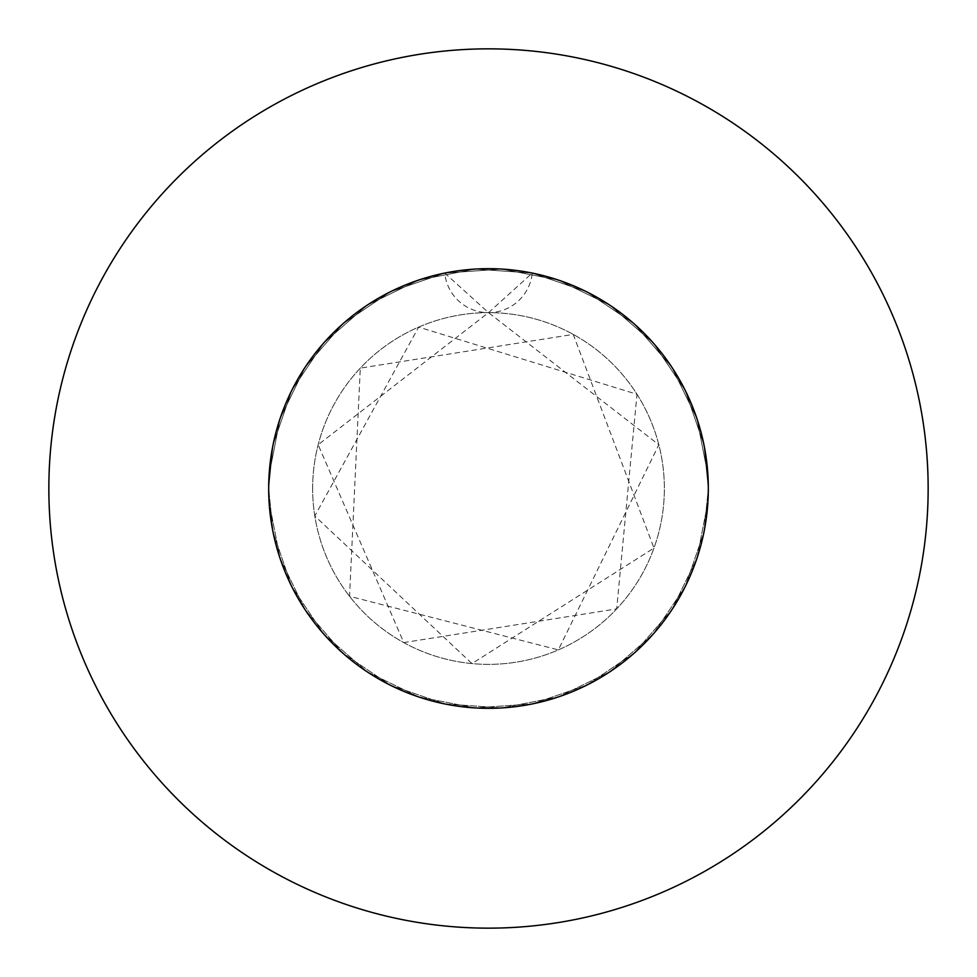<?xml version="1.0" encoding="UTF-8"?>
<svg xmlns="http://www.w3.org/2000/svg" width="977" height="977" viewBox="0 0 977 977"><rect width="100%" height="100%" fill="white"/><g stroke="black" fill="none" stroke-linecap="round" stroke-linejoin="round"><path stroke-width="0.73" stroke-dasharray="4.88 3.66" d="M268.675 488.5A219.825 219.825 0 0 1 488.5 268.675A219.825 219.825 0 0 1 708.325 488.5L703.928 444.755L685.268 390.495L653.198 342.903L609.904 305.239L558.331 280.057L502.007 269.09L444.755 273.071L390.495 291.732L342.903 323.802L305.239 367.096L280.057 418.669L269.09 474.993L268.675 488.5L273.071 444.755L291.732 390.495L323.802 342.903L367.096 305.239L418.669 280.057L474.993 269.09L532.245 273.071A219.825 219.825 0 0 1 708.325 488.5A219.825 219.825 0 0 0 488.5 268.675A219.825 219.825 0 0 0 268.675 488.5L273.071 444.755L291.732 390.495L323.802 342.903L367.096 305.239L418.669 280.057L474.993 269.09L532.245 273.071L586.505 291.732L634.097 323.802L671.761 367.096L696.943 418.669L707.91 474.993L708.325 488.5L703.928 444.755L685.268 390.495L653.198 342.903L609.904 305.239L558.331 280.057L502.007 269.09L444.755 273.071L390.495 291.732L342.903 323.802L305.239 367.096L280.057 418.669L269.09 474.993L268.675 488.5A219.825 219.825 0 0 1 532.245 273.071L586.505 291.732L634.097 323.802L671.761 367.096L696.943 418.669L707.91 474.993L708.325 488.5L703.928 444.755L685.268 390.495L653.198 342.903L609.904 305.239L558.331 280.057L502.007 269.09L444.755 273.071L390.495 291.732L342.903 323.802L305.239 367.096L280.057 418.669L269.09 474.993L268.675 488.5L273.071 444.755L291.732 390.495L323.802 342.903L367.096 305.239L418.669 280.057L474.993 269.09L532.245 273.071L586.505 291.732L634.097 323.802L671.761 367.096L696.943 418.669L707.91 474.993L708.325 488.5A219.825 219.825 0 0 1 488.5 708.325A219.825 219.825 0 0 1 268.675 488.5L273.071 532.245L291.732 586.505L323.802 634.097L367.096 671.761L418.669 696.943L474.993 707.91L532.245 703.928L586.505 685.268L634.097 653.198L671.761 609.904L696.943 558.331L707.91 502.007L708.325 488.5L703.928 532.245L685.268 586.505L653.198 634.097L609.904 671.761L558.331 696.943L502.007 707.91L444.755 703.928L390.495 685.268L342.903 653.198L305.239 609.904L280.057 558.331L269.09 502.007L268.675 488.5L273.071 532.245L291.732 586.505L323.802 634.097L367.096 671.761L418.669 696.943L474.993 707.91L532.245 703.928L586.505 685.268L634.097 653.198L671.761 609.904L696.943 558.331L707.91 502.007L708.325 488.5L703.928 532.245L685.268 586.505L653.198 634.097L609.904 671.761L558.331 696.943L502.007 707.91L444.755 703.928L390.495 685.268L342.903 653.198L305.239 609.904L280.057 558.331L269.09 502.007L268.675 488.5L273.071 532.245L291.732 586.505L323.802 634.097L367.096 671.761L418.669 696.943L474.993 707.91L532.245 703.928L586.505 685.268L634.097 653.198L671.761 609.904L696.943 558.331L707.91 502.007L708.325 488.5L703.928 532.245L685.268 586.505L653.198 634.097L609.904 671.761L558.331 696.943L502.007 707.91L444.755 703.928L390.495 685.268L342.903 653.198L305.239 609.904L280.057 558.331L269.09 502.007L268.675 488.5A219.825 219.825 0 0 0 488.5 708.325A219.825 219.825 0 0 0 708.325 488.5A219.825 219.825 0 0 1 488.5 708.325A219.825 219.825 0 0 1 268.675 488.5M312.64 488.5A175.86 175.86 0 0 1 488.5 312.64A175.86 175.86 0 0 1 664.36 488.5A175.86 175.86 0 0 1 488.5 664.36A175.86 175.86 0 0 1 312.64 488.5A175.86 175.86 0 0 1 488.5 312.64A175.86 175.86 0 0 1 664.36 488.5A175.86 175.86 0 0 1 488.5 664.36A175.86 175.86 0 0 1 312.64 488.5M928.15 488.5A439.65 439.65 0 0 0 488.5 48.85A439.65 439.65 0 0 0 48.85 488.5A439.65 439.65 0 0 0 488.5 928.15A439.65 439.65 0 0 0 928.15 488.5M488.5 312.64L532.245 273.071A43.965 43.965 0 0 1 444.755 273.071L488.5 312.64L658.84 444.755L558.343 649.9L349.546 596.288L360.305 368.109L573.23 334.403L653.967 548.06L471.964 663.578L314.802 516.015L418.657 327.1L636.992 394.281L616.695 608.891L403.77 642.597L318.16 444.755L488.5 312.64"/><path stroke-width="1.47" d="M708.325 488.5A219.825 219.825 0 0 0 488.5 268.675A219.825 219.825 0 0 0 268.675 488.5A219.825 219.825 0 0 0 488.5 708.325A219.825 219.825 0 0 0 708.325 488.5M928.15 488.5A439.65 439.65 0 0 0 488.5 48.85A439.65 439.65 0 0 0 48.85 488.5A439.65 439.65 0 0 0 488.5 928.15A439.65 439.65 0 0 0 928.15 488.5"/></g></svg>
